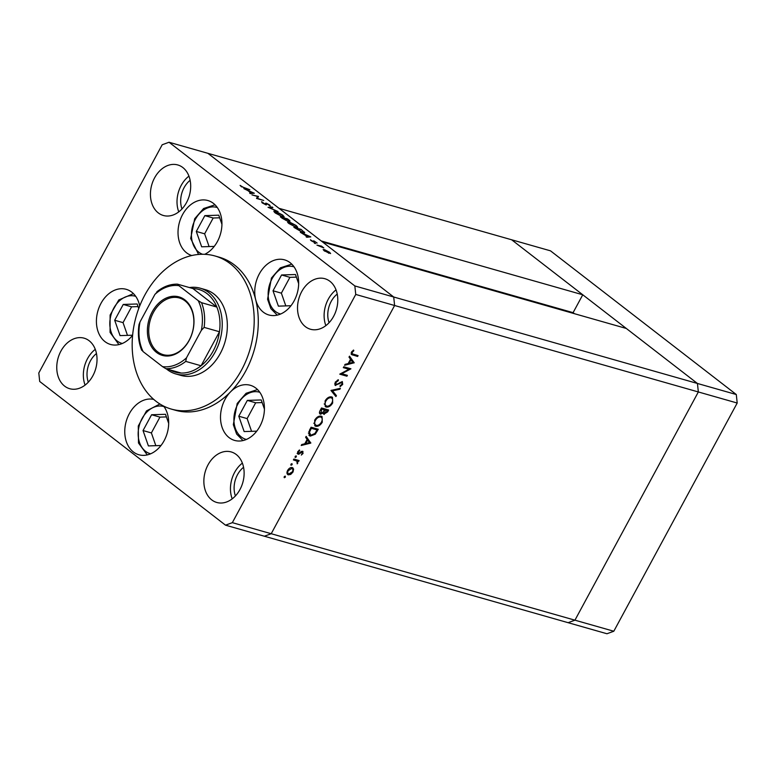 <?xml version="1.0" encoding="UTF-8"?>
<svg xmlns="http://www.w3.org/2000/svg" width="776" height="776" viewBox="0 0 776 776"><rect width="100%" height="100%" fill="white"/><g stroke="black" fill="none" stroke-linecap="round" stroke-linejoin="round"><path stroke-width="1.16" d="M298.663 283.638L295.481 274.52L281.572 274.966L273.016 290.777L278.38 306.142L290.971 305.734M296.393 277.139L289.914 277.342L281.368 293.153L285.81 305.899M281.368 293.153L273.016 290.777M289.914 277.342L281.572 274.966M264.422 409.068L261.24 399.95L247.331 400.406L238.785 416.217L244.149 431.572L256.73 431.165M262.152 402.569L255.673 402.783L247.127 418.594L251.579 431.33M247.127 418.594L238.785 416.217M255.673 402.783L247.331 400.406M168.683 423.415L165.501 414.297L151.592 414.743L143.036 430.554L148.4 445.919L160.991 445.511M166.413 416.916L159.934 417.119L151.388 432.93L155.831 445.676M151.388 432.93L143.036 430.554M159.934 417.119L151.592 414.743M138.739 308.528L137.158 303.988L123.248 304.444L114.693 320.255L120.057 335.61L132.628 335.203M138.07 306.607L131.59 306.821L123.044 322.632L127.487 335.368M123.044 322.632L114.693 320.255M131.59 306.821L123.248 304.444M221.936 224.303L218.754 215.185L204.845 215.631L196.299 231.442L201.663 246.807L214.244 246.399M219.666 217.804L213.187 218.007L204.641 233.819L209.093 246.564M204.641 233.819L196.299 231.442M213.187 218.007L204.845 215.631M736.298 394.528L737.2 403.025L698.342 391.958L574.938 620.179L698.342 391.958L697.44 383.47L698.342 391.958L394.606 305.501L393.713 297.004L736.298 394.528L550.494 250.832L207.9 153.318L279.03 208.327L582.766 294.783L511.636 239.774L697.44 383.47L626.31 328.461L322.583 242.005L393.713 297.004L394.606 305.501L271.212 533.723L264.364 536.226L225.506 525.168L232.344 522.655L355.748 294.444L354.845 285.946L169.042 142.25L162.194 144.763L38.8 372.975L39.702 381.472L225.506 525.168M355.748 294.444L394.606 305.501L271.212 533.723L574.938 620.179L568.1 622.682L264.364 536.226L271.212 533.723L232.344 522.655M582.766 294.783L573.095 312.65L574.444 313.698M321.235 240.958L573.095 312.65M175.861 373.964L180.973 375.419A44.581 33.184 -74.1 0 0 220.277 353.497A44.581 33.184 -74.1 0 0 205.388 289.671L200.276 288.206A44.581 33.184 105.9 0 1 215.165 352.042A44.581 33.184 105.9 0 1 175.861 373.964A44.581 33.184 105.9 0 1 166.306 368.813M241.569 369.968A79.608 59.257 -74.1 0 0 214.981 255.973A79.608 59.257 -74.1 0 0 144.792 295.123A79.608 59.257 -74.1 0 0 171.389 409.107A79.608 59.257 -74.1 0 0 241.569 369.968M171.389 409.107L175.483 410.271A79.608 59.257 -74.1 0 0 230.501 391.899A28.663 21.33 -74.1 0 0 225.05 399.378A28.663 21.33 -74.1 0 0 234.624 440.419A28.663 21.33 -74.1 0 0 259.882 426.325A28.663 21.33 -74.1 0 0 250.309 385.284A28.663 21.33 -74.1 0 0 230.501 391.899A79.608 59.257 -74.1 0 0 245.662 371.132A79.608 59.257 -74.1 0 0 255.682 299.672A79.608 59.257 -74.1 0 0 219.065 257.137L214.981 255.973M204.699 254.324A28.663 21.33 -74.1 0 0 217.396 241.549A28.663 21.33 -74.1 0 0 207.822 200.518A28.663 21.33 -74.1 0 0 182.564 214.612A28.663 21.33 -74.1 0 0 191.769 255.537M255.682 299.672A28.663 21.33 -74.1 0 0 268.865 314.978A28.663 21.33 -74.1 0 0 294.123 300.884A28.663 21.33 -74.1 0 0 284.55 259.853A28.663 21.33 -74.1 0 0 259.291 273.947A28.663 21.33 -74.1 0 0 255.682 299.672M139.709 305.996A28.663 21.33 -74.1 0 0 126.226 289.322A28.663 21.33 -74.1 0 0 100.958 303.416A28.663 21.33 -74.1 0 0 110.531 344.457A28.663 21.33 -74.1 0 0 132.618 335.232M60.926 351.091A26.268 19.555 -74.1 0 0 69.704 388.708A26.268 19.555 -74.1 0 0 92.858 375.788A26.268 19.555 -74.1 0 0 84.089 338.171A26.268 19.555 -74.1 0 0 60.926 351.091M95.273 349.355A26.268 19.555 -74.1 0 0 87.513 358.667A26.268 19.555 -74.1 0 0 85.098 385.1M301.689 291.621A26.268 19.555 -74.1 0 0 310.458 329.237A26.268 19.555 -74.1 0 0 333.622 316.327A26.268 19.555 -74.1 0 0 324.843 278.71A26.268 19.555 -74.1 0 0 301.689 291.621M336.037 289.885A26.268 19.555 -74.1 0 0 328.277 299.196A26.268 19.555 -74.1 0 0 325.862 325.629M154.589 177.869A26.268 19.555 -74.1 0 0 163.367 215.486A26.268 19.555 -74.1 0 0 186.521 202.565A26.268 19.555 -74.1 0 0 177.752 164.948A26.268 19.555 -74.1 0 0 154.589 177.869M188.937 176.133A26.268 19.555 -74.1 0 0 181.177 185.435A26.268 19.555 -74.1 0 0 178.761 211.867M208.026 464.853A26.268 19.555 -74.1 0 0 216.795 502.47A26.268 19.555 -74.1 0 0 239.959 489.549A26.268 19.555 -74.1 0 0 231.18 451.933A26.268 19.555 -74.1 0 0 208.026 464.853M242.374 463.117A26.268 19.555 -74.1 0 0 234.614 472.419A26.268 19.555 -74.1 0 0 232.199 498.852M243.557 467.288A21.495 15.995 -74.1 0 0 237.514 474.67A21.495 15.995 -74.1 0 0 235.409 495.932M190.13 180.304A21.495 15.995 -74.1 0 0 184.077 187.685A21.495 15.995 -74.1 0 0 181.972 208.948M329.072 322.709A21.495 15.995 105.9 0 1 331.177 301.437A21.495 15.995 105.9 0 1 337.22 294.065M88.309 382.17A21.495 15.995 105.9 0 1 90.414 360.908A21.495 15.995 105.9 0 1 96.466 353.526M153.745 399.417A28.663 21.33 -74.1 0 0 129.301 413.724A28.663 21.33 -74.1 0 0 138.875 454.755A28.663 21.33 -74.1 0 0 164.143 440.671A28.663 21.33 -74.1 0 0 163.678 406.11M348.928 369.24L343.312 367.64L343.778 366.776L350.936 368.813L341.77 373.751L347.396 375.351L346.93 376.214L339.772 374.178L348.928 369.24L343.535 367.223M334.931 384.974L335.659 385.536L335.203 382.228L338.355 379.755L338.278 380.667L335.94 382.442L336.134 384.673L342.313 381.588L342.701 384.44L340.101 386.652L340.082 385.75L342.012 384.13L341.876 382.461L335.232 385.323M334.728 383.587L336.134 384.673M330.964 390.464L340.392 388.301L339.898 389.232L332.516 390.832L336.425 395.644L335.921 396.575L330.964 390.464M325.105 400.911C326.968 397.884 329.131 396.546 331.585 396.905L332.477 397.341L332.671 402.977C330.799 406.061 328.617 407.41 326.143 407.031L325.231 406.575L325.105 400.911M314.697 420.155C316.569 417.129 318.723 415.79 321.177 416.149L322.069 416.586L322.263 422.222C320.391 425.306 318.209 426.654 315.735 426.276L314.823 425.82L314.697 420.155M306.151 436.364L310.778 443.086L301.214 445.492L301.719 444.551L304.784 443.785L307.141 439.42L305.637 437.305L306.151 436.364M284.21 476.745L285.238 476.105L285.403 477.085L284.375 477.715L284.21 476.745L284.142 477.531M285.238 476.105L285.403 477.085L284.491 476.377M292.271 467.579L293.609 469.063L293.027 471.992L290.719 474.417L288.342 474.854C286.79 474.175 286.548 472.71 287.615 470.45C288.953 468.267 290.505 467.307 292.271 467.579L292.921 467.889M289.749 473.67L287.372 474.107L288.342 474.854L287.702 474.543M290.951 464.281L291.98 463.65L292.145 464.62L291.116 465.251L290.951 464.281L290.874 465.066M291.98 463.65L292.145 464.62L291.233 463.912M293.406 459.925L293.881 459.062L299.109 460.546L298.644 461.419L297.868 461.196L297.218 463.854L296.878 461.089L293.406 459.925M295.152 456.511L296.18 455.871L296.345 456.851L295.316 457.481L295.152 456.511L295.084 457.297M296.18 455.871L296.345 456.851L295.433 456.142M302.63 451.302L303.038 453.475L301.321 455.056L302.397 453.291L302.194 452.175L298.1 454.28L297.703 451.797L299.497 449.983L299.672 450.691L298.372 451.933L298.537 453.417L301.651 451.399L302.989 451.477M301.389 451.506L302.359 452.253L301.369 451.545M299.08 454.183L298.537 453.417M310.303 436.122L309.323 435.637L309.478 430.214L311.089 427.227L318.247 429.264L315.289 434.191L310.303 436.122L308.906 435.21M323.446 413.86L324.213 414.452L323.291 412.9L320.459 414.238C319.256 413.637 319.13 412.425 320.09 410.582L321.497 407.982L328.655 410.019L327.637 411.901L323.757 414.229M349.51 356.165L354.205 362.77L344.573 365.292L345.087 364.351L348.152 363.585L350.51 359.22L349.006 357.105L349.51 356.165M352.188 352.401L352.255 353.827L358.075 355.612L357.61 356.475L351.47 354.545L351.48 352.139L353.555 350.054L353.837 350.723L352.188 352.401L351.596 351.935M257.574 196.483L251.957 194.883L258.505 196.444L257.477 198.404L263.714 200.48L256.555 198.443L257.574 196.483L256.526 198.413M265.955 204.845L262.084 202.798L261.59 201.653L265.353 204.379L265.596 203.196L266.313 203.215L269.65 204.98L270.242 206.028L266.954 203.69L266.313 204.932M262.521 202.196L262.695 203.234M265.848 204.35L265.596 203.196M269.32 205.388L268.845 204.719M266.954 203.69L265.896 204.835L266.488 203.69M268.021 207.308L272.23 207.056L272.88 207.561L269.495 207.706L278.05 211.557L268.021 207.308M275.228 212.973L273.812 211.227L275.393 211.266L282.707 215.068L284.161 216.844L282.551 216.785L275.228 212.973M288.779 223.449L287.363 221.703L288.944 221.752L296.248 225.544L297.712 227.319L296.092 227.261L288.779 223.449M300.331 232.286L310.788 236.884L306.753 237.262L306.093 236.748L307.393 236.631L300.331 232.286M169.042 142.25L207.9 153.318L393.713 297.004L354.845 285.946M324.3 249.552L329.587 252.307L330.595 253.539L324.164 250.774L323.146 249.532L324.087 249.94M316.918 245.119L321.545 246.137L323.796 247.922L316.918 245.119M314.435 243.247L315.628 243.586L314.358 243.179M314.008 240.938L317.151 243.063L314.639 241.414L314.658 242.287L314.086 242.228L311.118 240.676L310.41 239.784L313.446 241.753L313.426 240.88L314.008 240.938L313.688 241.52M314.329 241.423L313.921 242.18L314.319 241.433L314.658 242.287M303.882 232.819L304.318 232.005C305.036 232.878 304.58 233.081 302.95 232.616L293.9 227.319L301.059 229.356L304.667 232.703M282.183 218.26L280.359 216.844L287.518 218.881L288.837 219.899C290.175 220.898 290.302 221.286 289.215 221.063L286.907 220.025L286.383 220.51L282.183 218.26M289.972 221.082L289.215 221.063M286.616 220.568L286.907 220.025L286.383 220.51M243.877 188.636L254.334 193.224L250.309 193.602L249.639 193.088L250.939 192.972L247.864 190.595L243.877 188.636M241.666 186.657L249.823 189.732L244.983 188.355L240.094 185.386L241.549 186.88M328.685 253.267L328.811 253.044C329.955 253.315 330.004 253.015 328.937 252.122L324.901 250.017C323.747 249.746 323.718 250.056 324.805 250.949L328.811 253.044C329.955 253.315 330.004 253.015 328.937 252.122M324.698 251.162L324.805 250.949C323.718 250.056 323.747 249.746 324.901 250.017M307.063 237.233L307.393 236.631M307.8 236.593L309.343 236.447L305.385 234.721L307.8 236.593L307.48 237.194M309.013 237.049L309.343 236.447M302.213 232.383L303.29 231.539L301.059 229.356M300.933 229.618L295.249 227.999L302.339 232.14M303.397 232.732L303.29 231.539M295.491 226.796L296.752 226.834L295.549 225.36L288.303 222.179L289.487 223.633L295.365 227.029M288.216 219.783L285.093 218.493L288.594 220.588L288.216 219.783L288.478 220.801M284.763 218.589L281.698 217.523L285.772 220.044L284.763 218.589M285.655 220.258L285.946 219.55M281.94 216.32L283.201 216.358L281.998 214.884L274.752 211.702L275.946 213.157L281.814 216.552M271.93 207.599L272.23 207.056M265.848 204.069L266.313 203.215M269.35 205.533L269.65 204.98M257.312 198.656L258.505 196.444M250.609 193.573L250.939 192.972M251.346 192.933L252.889 192.787L248.931 191.061L251.346 192.933L251.026 193.534M252.569 193.389L252.889 192.787M292.368 467.608L293.609 469.063M292.639 468.316L292.707 469.228M292.494 471.585L293.027 471.992M290.059 473.913L290.719 474.417M286.955 472.487L288.798 473.99L292.387 471.808C293.173 470.072 292.979 468.956 291.805 468.442L288.255 470.634C287.44 472.351 287.624 473.476 288.798 473.99M290.835 467.685L292.3 468.685L290.699 467.656M287.741 470.227L288.255 470.634M297.916 460.216L298.644 461.419M297.674 460.663L296.907 460.449L297.868 461.196M296.907 460.449L297.121 461.322M297.276 462.748L297.809 463.156M293.629 459.518L296.878 461.089M302.504 453.058L303.038 453.475M301.428 452.544L301.224 451.428M300.981 451.807L301.583 452.282M299.953 452.709L300.506 453.126M298.12 453.436L297.13 453.533M299.07 450.235L299.672 450.691M297.848 451.535L298.372 451.933M298.362 453.32L297.567 452.66M302.349 451.254L302.3 452.214M305.967 436.704L310.846 442.96M309.876 442.213L310.778 443.086M309.808 442.339L309.304 442.465M305.589 443.397L304.9 443.571M305.763 443.532L309.42 442.621L307.626 440.099L305.763 443.532L305.172 443.077M307.024 439.633L307.626 440.099M317.054 428.924L316.676 429.632M314.687 433.726L315.289 434.191M311.448 435.365L309.343 435.375M308.382 433.076L310.778 435.258L314.881 433.503L317.045 429.923L311.351 428.303L309.449 432.213L310.778 435.258M317.045 429.923L310.846 427.683M310.759 427.838L311.351 428.303M308.77 431.689L309.449 432.213M321.536 416.275L322.166 418.584M321.662 421.756L322.263 422.222M316.734 425.5L314.775 425.529L315.735 426.276M313.795 423.172L316.21 425.413C318.218 425.675 319.984 424.559 321.506 422.057C322.709 419.476 322.447 417.789 320.711 417.013C318.713 416.751 316.957 417.857 315.454 420.33C314.202 422.93 314.455 424.627 316.21 425.413M319.741 416.266L321.41 417.352L319.256 416.178M314.862 419.874L315.454 420.33M327.462 409.68L327.084 410.388M324.552 413.54L323.388 413.734M322.777 412.502L323.291 412.9M320.857 413.346L319.605 413.511M319.479 412.221L320.925 413.375L323.058 412.163L324.426 409.815L321.759 409.059L320.925 413.375M324.426 409.815L321.254 408.438M323.126 412.066L324.669 413.579L327.453 410.679L325.154 410.019L324.669 413.579M327.453 410.679L324.058 409.524M324.252 410.135L324.843 410.601M324.193 409.272L325.154 410.019M320.498 409.825L321.099 410.281M321.167 408.593L321.759 409.059M331.944 397.031L332.574 399.339M332.07 402.511L332.671 402.977M327.132 406.255L325.173 406.275L326.143 407.031M324.203 403.927L326.609 406.168C328.626 406.43 330.392 405.315 331.915 402.812C333.117 400.232 332.855 398.544 331.119 397.768C329.121 397.506 327.365 398.612 325.862 401.085C324.61 403.685 324.863 405.382 326.609 406.168M330.149 397.021L331.818 398.107L329.664 396.934M325.27 400.629L325.862 401.085M339.073 388.592L339.898 389.232M331.691 390.192L332.516 390.832M331.653 390.202L336.425 395.644M335.455 394.897L335.106 395.556M337.511 380.075L338.278 380.667M335.348 381.986L335.94 382.442M342.09 381.55L342.129 382.607M342.1 383.975L342.701 384.44M340.043 382.393L340.606 382.83M338.627 383.49L339.19 383.926M335.998 384.624L334.854 384.818M349.54 368.416L348.54 368.94M341.188 373.295L341.77 373.751M346.212 375.012L346.93 376.214M345.96 375.468L340.189 373.819M349.326 356.514L354.205 362.77M353.235 362.014L354.137 362.887M353.167 362.14L352.673 362.266M348.948 363.197L348.259 363.372M349.132 363.343L352.779 362.421L350.985 359.899L349.132 363.343L348.531 362.877M350.393 359.433L350.985 359.899M356.882 355.272L357.61 356.475M356.64 355.728L351.159 354.137M353.245 350.267L353.837 350.723M352.032 351.334L352.634 351.8M351.14 352.935L352.255 353.827M189.169 340.431A30.41 22.63 105.9 0 1 156.49 352.401A30.41 22.63 105.9 0 1 152.203 311.845A30.41 22.63 105.9 0 1 184.882 299.885A30.41 22.63 105.9 0 1 189.169 340.431M153.396 312.466A29.459 21.922 -74.1 0 0 163.232 354.642A29.459 21.922 -74.1 0 0 189.198 340.16A29.459 21.922 -74.1 0 0 179.363 297.984A29.459 21.922 -74.1 0 0 153.396 312.466M167.975 368.658A42.99 32 -74.1 0 0 181.177 373.052A42.99 32 -74.1 0 0 201.081 365.768A42.99 32 -74.1 0 0 213.177 351.004A42.99 32 -74.1 0 0 219.463 331.75A42.99 32 -74.1 0 0 216.853 307.063A42.99 32 -74.1 0 0 192.914 288.546L177.442 284.152C170.216 284.016 163.348 286.567 156.849 291.795M189.441 287.556A44.581 33.184 105.9 0 1 200.276 288.206M186.473 357.852L185.736 361.393L201.081 365.768L219.463 331.75L204.127 327.385L201.343 330.353A41.4 30.807 -74.1 0 0 198.2 300.632L178.849 285.655A41.4 30.807 -74.1 0 0 154.89 294.434L140.019 321.924A41.4 30.807 -74.1 0 0 143.162 351.654L162.524 366.621A41.4 30.807 -74.1 0 0 186.473 357.852L201.343 330.353M198.2 300.632L201.517 302.688L216.853 307.063L192.914 288.546M177.578 284.181L178.849 285.655M141.678 350.257C138.526 342.459 137.643 333.874 139.02 324.514L140.019 321.924M154.89 294.434L157.674 291.466M143.162 351.654L141.892 350.17M181.177 373.052L165.841 368.687L162.524 366.621M613.806 631.237L574.938 620.179L568.1 622.682L606.958 633.75L613.806 631.237L737.2 403.025M294.046 266.866A24.522 18.246 -74.1 0 0 272.027 278.807A24.522 18.246 -74.1 0 0 280.621 314.018M259.805 392.297A24.522 18.246 -74.1 0 0 237.786 404.238A24.522 18.246 -74.1 0 0 246.38 439.449M164.066 406.643A24.522 18.246 -74.1 0 0 159.41 406.003A24.522 18.246 -74.1 0 0 138.681 428.168A24.522 18.246 -74.1 0 0 150.641 453.795M135.722 296.335A24.522 18.246 -74.1 0 0 131.066 295.704A24.522 18.246 -74.1 0 0 110.337 317.869A24.522 18.246 -74.1 0 0 122.298 343.487M132.958 293.668A27.063 20.147 105.9 0 1 133.482 293.658M217.319 207.531A24.522 18.246 -74.1 0 0 195.3 219.472A24.522 18.246 -74.1 0 0 202.575 254.276M294.201 459.673L295.171 460.43M316.598 430.748L317.2 431.214M310.157 428.944L310.759 429.409M327.045 411.435L327.637 411.901M351.809 354.351L352.77 355.098M185.736 361.393A42.99 32 105.9 0 1 165.841 368.687M201.517 302.688A42.99 32 105.9 0 1 204.127 327.385M291.766 264.141L280.34 267.846L271.425 278.06L267.575 299.216L270.873 308.644L277.245 315.134M257.525 389.581L246.099 393.286L237.184 403.491L233.334 424.656L236.631 434.075L243.004 440.564M159.904 403.995L146.489 410.911L138.283 426.005L138.497 442.999L147.265 454.911M133.433 293.619L118.796 299.953L110.105 315.056L110.066 332.4L118.922 344.602M215.039 204.806L203.613 208.511L194.698 218.725L190.673 238.513L198.598 254.46M296.752 226.834L296.471 227.358M288.303 222.179L287.983 222.78M283.201 216.358L282.92 216.882M274.752 211.702L274.432 212.304"/></g></svg>
